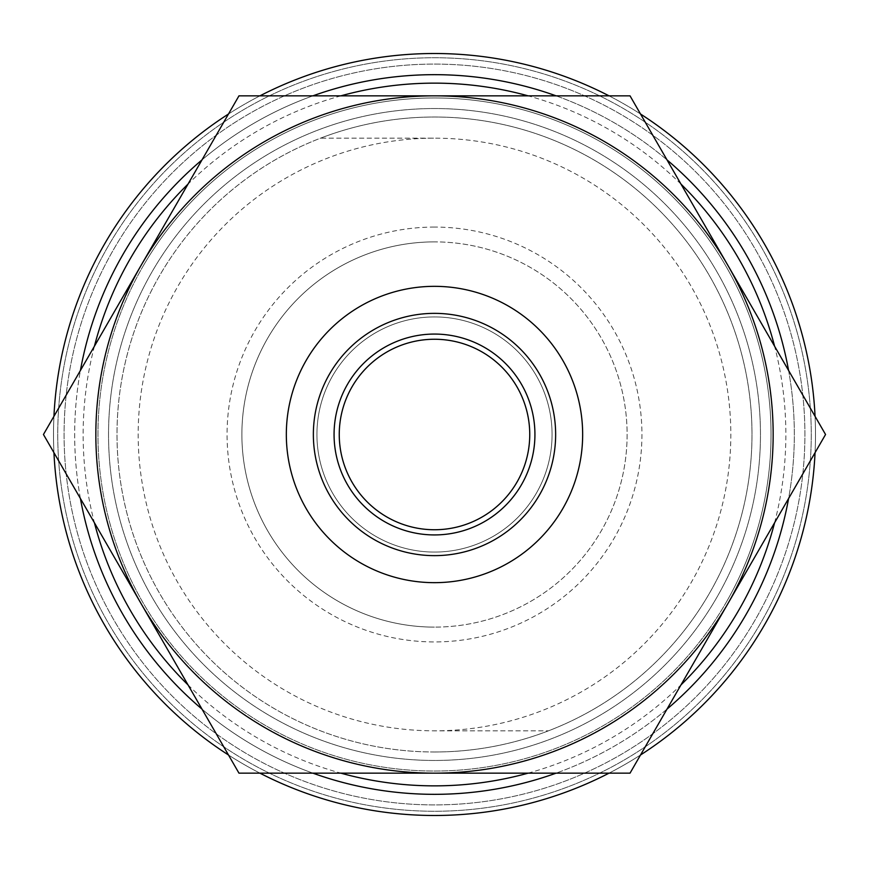 <?xml version="1.0" encoding="UTF-8"?>
<svg xmlns="http://www.w3.org/2000/svg" width="869" height="869" viewBox="0 0 869 869"><rect width="100%" height="100%" fill="white"/><g stroke="black" fill="none" stroke-linecap="round" stroke-linejoin="round"><path stroke-width="0.65" stroke-dasharray="4.34 3.26" d="M352.01 386.879A95.253 95.253 0 0 0 386.879 516.99A95.253 95.253 0 0 0 516.99 482.121A95.253 95.253 0 0 0 482.121 352.01A95.253 95.253 0 0 0 352.01 386.879M143.048 266.229A336.542 336.542 0 0 1 602.771 143.048A336.542 336.542 0 0 1 725.952 602.771A336.542 336.542 0 0 0 602.771 143.048A336.542 336.542 0 0 0 143.048 266.229A336.542 336.542 0 0 0 266.229 725.952A336.542 336.542 0 0 0 725.952 602.771A336.542 336.542 0 0 1 266.229 725.952A336.542 336.542 0 0 1 143.048 266.229M141.213 265.175L238.975 95.84L630.025 95.84L825.55 434.5L630.025 773.16L238.975 773.16L43.45 434.5L141.213 265.175M332.686 375.712A117.565 117.565 0 0 1 493.288 332.686A117.565 117.565 0 0 1 536.314 493.288A117.565 117.565 0 0 1 375.712 536.314A117.565 117.565 0 0 1 332.686 375.712A117.565 117.565 0 0 1 493.288 332.686A117.565 117.565 0 0 1 536.314 493.288A117.565 117.565 0 0 1 375.712 536.314A117.565 117.565 0 0 1 332.686 375.712A117.565 117.565 0 0 1 493.288 332.686A117.565 117.565 0 0 1 536.314 493.288A117.565 117.565 0 0 1 375.712 536.314A117.565 117.565 0 0 1 332.686 375.712A117.565 117.565 0 0 1 493.288 332.686A117.565 117.565 0 0 1 536.314 493.288A117.565 117.565 0 0 1 375.712 536.314A117.565 117.565 0 0 1 332.686 375.712M306.181 360.418A148.165 148.165 0 0 1 508.582 306.192A148.165 148.165 0 0 1 562.808 508.582A148.165 148.165 0 0 1 360.418 562.819A148.165 148.165 0 0 1 306.181 360.418A148.165 148.165 0 0 1 508.582 306.192A148.165 148.165 0 0 1 562.808 508.582A148.165 148.165 0 0 1 360.418 562.819A148.165 148.165 0 0 1 306.181 360.418A148.165 148.165 0 0 1 508.582 306.192A148.165 148.165 0 0 1 562.808 508.582A148.165 148.165 0 0 1 360.418 562.819A148.165 148.165 0 0 1 306.181 360.418A148.165 148.165 0 0 1 508.582 306.192A148.165 148.165 0 0 1 562.808 508.582A148.165 148.165 0 0 1 360.418 562.819A148.165 148.165 0 0 1 306.181 360.418A148.165 148.165 0 0 1 508.582 306.192A148.165 148.165 0 0 1 562.808 508.582A148.165 148.165 0 0 1 360.418 562.819A148.165 148.165 0 0 1 306.181 360.418M346.655 107.43A338.66 338.66 0 0 0 107.43 522.345A338.66 338.66 0 0 0 522.345 761.57A338.66 338.66 0 0 1 107.43 522.345A338.66 338.66 0 0 1 346.655 107.43A338.66 338.66 0 0 0 107.43 522.345A338.66 338.66 0 0 0 522.345 761.57A338.66 338.66 0 0 0 761.57 346.655A338.66 338.66 0 0 0 346.655 107.43A338.66 338.66 0 0 1 761.57 346.655A338.66 338.66 0 0 1 522.345 761.57A338.66 338.66 0 0 0 761.57 346.655A338.66 338.66 0 0 0 346.655 107.43M349.946 119.694A325.962 325.962 0 0 0 119.694 519.054A325.962 325.962 0 0 0 519.054 749.306A325.962 325.962 0 0 0 749.306 349.946A325.962 325.962 0 0 0 349.946 119.694A325.962 325.962 0 0 0 119.694 519.054A325.962 325.962 0 0 0 519.054 749.306A325.962 325.962 0 0 0 749.306 349.946A325.962 325.962 0 0 0 349.946 119.694M340.887 95.84A351.358 351.358 0 0 0 188.019 184.098M94.406 346.242A351.358 351.358 0 0 0 94.406 522.758M188.019 684.902A351.358 351.358 0 0 0 340.887 773.16M556.095 95.84A359.82 359.82 0 0 1 666.99 159.874M788.585 370.466A359.82 359.82 0 0 1 788.585 498.534M666.99 709.126A359.82 359.82 0 0 1 556.095 773.16M609.039 95.84A380.991 380.991 0 0 1 640.518 114.013M815.057 416.327A380.991 380.991 0 0 1 815.057 452.673M640.518 754.987A380.991 380.991 0 0 1 609.039 773.16M335.673 66.544A380.991 380.991 0 0 1 802.456 335.673A380.991 380.991 0 0 1 533.327 802.456A380.991 380.991 0 0 1 66.544 533.327A380.991 380.991 0 0 1 335.673 66.544A380.991 380.991 0 0 1 802.456 335.673A380.991 380.991 0 0 1 533.327 802.456A380.991 380.991 0 0 1 66.544 533.327A380.991 380.991 0 0 1 335.673 66.544A380.991 380.991 0 0 1 802.456 335.673A380.991 380.991 0 0 1 533.327 802.456A380.991 380.991 0 0 1 66.544 533.327A380.991 380.991 0 0 1 335.673 66.544M338.421 76.765A370.411 370.411 0 0 1 792.235 338.421A370.411 370.411 0 0 1 530.579 792.235A370.411 370.411 0 0 1 76.765 530.579A370.411 370.411 0 0 1 338.421 76.765A370.411 370.411 0 0 1 792.235 338.421A370.411 370.411 0 0 1 530.579 792.235A370.411 370.411 0 0 1 76.765 530.579A370.411 370.411 0 0 1 338.421 76.765A370.411 370.411 0 0 1 792.235 338.421A370.411 370.411 0 0 1 530.579 792.235A370.411 370.411 0 0 1 76.765 530.579A370.411 370.411 0 0 1 338.421 76.765A370.411 370.411 0 0 1 792.235 338.421A370.411 370.411 0 0 1 530.579 792.235A370.411 370.411 0 0 1 76.765 530.579A370.411 370.411 0 0 1 338.421 76.765M336.77 70.639A376.755 376.755 0 0 1 798.361 336.77A376.755 376.755 0 0 1 532.23 798.361A376.755 376.755 0 0 1 70.639 532.23A376.755 376.755 0 0 1 336.77 70.639A376.755 376.755 0 0 1 798.361 336.77A376.755 376.755 0 0 1 532.23 798.361A376.755 376.755 0 0 1 70.639 532.23A376.755 376.755 0 0 1 336.77 70.639M341.169 86.987A359.82 359.82 0 0 1 782.013 341.169A359.82 359.82 0 0 1 527.831 782.013A359.82 359.82 0 0 1 86.987 527.831A359.82 359.82 0 0 1 341.169 86.987M434.5 227.07A207.43 207.43 0 0 0 227.07 434.5A207.43 207.43 0 0 0 434.5 641.93A207.43 207.43 0 0 0 641.93 434.5A207.43 207.43 0 0 0 434.5 227.07M434.5 241.886A192.614 192.614 0 0 0 241.886 434.5A192.614 192.614 0 0 0 434.5 627.114A192.614 192.614 0 0 1 241.886 434.5A192.614 192.614 0 0 1 434.5 241.886A192.614 192.614 0 0 1 627.114 434.5A192.614 192.614 0 0 1 434.5 627.114A192.614 192.614 0 0 0 627.114 434.5A192.614 192.614 0 0 0 434.5 241.886M434.5 751.989A317.489 317.489 0 0 0 751.989 434.5A317.489 317.489 0 0 0 434.5 117.011A317.489 317.489 0 0 0 117.011 434.5A317.489 317.489 0 0 0 548.48 730.829A317.489 317.489 0 0 0 434.5 117.011A317.489 317.489 0 0 0 320.52 138.171L434.5 138.171A296.329 296.329 0 0 1 730.829 434.5A296.329 296.329 0 0 1 434.5 730.829L548.48 730.829L434.5 730.829A296.329 296.329 0 0 1 138.171 434.5A296.329 296.329 0 0 1 434.5 138.171L320.52 138.171A317.489 317.489 0 0 0 434.5 751.989M312.905 773.16A359.82 359.82 0 0 1 202.01 709.126M80.415 498.534A359.82 359.82 0 0 1 80.415 370.466M202.01 159.874A359.82 359.82 0 0 1 312.905 95.84M528.113 773.16A351.358 351.358 0 0 0 680.981 684.902M774.594 522.758A351.358 351.358 0 0 0 774.594 346.242M680.981 184.098A351.358 351.358 0 0 0 528.113 95.84M259.961 773.16A380.991 380.991 0 0 1 228.482 754.987M53.943 452.673A380.991 380.991 0 0 1 53.943 416.327M228.482 114.013A380.991 380.991 0 0 1 259.961 95.84"/><path stroke-width="1.3" d="M516.99 482.121A95.253 95.253 0 0 1 386.879 516.99A95.253 95.253 0 0 1 352.01 386.879A95.253 95.253 0 0 1 482.121 352.01A95.253 95.253 0 0 1 516.99 482.121M306.181 360.418A148.165 148.165 0 0 1 508.582 306.192A148.165 148.165 0 0 1 562.808 508.582A148.165 148.165 0 0 1 360.418 562.819A148.165 148.165 0 0 1 306.181 360.418M528.113 95.84A351.358 351.358 0 0 0 340.887 95.84M188.019 184.098A351.358 351.358 0 0 0 94.406 346.242M94.406 522.758A351.358 351.358 0 0 0 188.019 684.902M340.887 773.16A351.358 351.358 0 0 0 528.113 773.16M312.905 95.84A359.82 359.82 0 0 1 556.095 95.84M666.99 159.874A359.82 359.82 0 0 1 788.585 370.466M788.585 498.534A359.82 359.82 0 0 1 666.99 709.126M556.095 773.16A359.82 359.82 0 0 1 312.905 773.16M259.961 95.84A380.991 380.991 0 0 1 609.039 95.84M640.518 114.013A380.991 380.991 0 0 1 815.057 416.327M815.057 452.673A380.991 380.991 0 0 1 640.518 754.987M609.039 773.16A380.991 380.991 0 0 1 259.961 773.16M202.01 709.126A359.82 359.82 0 0 1 80.415 498.534M80.415 370.466A359.82 359.82 0 0 1 202.01 159.874M680.981 684.902A351.358 351.358 0 0 0 774.594 522.758M774.594 346.242A351.358 351.358 0 0 0 680.981 184.098M228.482 754.987A380.991 380.991 0 0 1 53.943 452.673M53.943 416.327A380.991 380.991 0 0 1 228.482 114.013M727.787 265.175L630.025 95.84L434.5 95.84A338.66 338.66 0 0 1 727.787 603.825L825.55 434.5L727.787 265.175M141.213 265.175A338.66 338.66 0 0 1 434.5 95.84L238.975 95.84L43.45 434.5L141.213 603.825A338.66 338.66 0 0 1 141.213 265.175M434.5 773.16A338.66 338.66 0 0 1 141.213 603.825L238.975 773.16L630.025 773.16L727.787 603.825A338.66 338.66 0 0 1 434.5 773.16M347.524 384.283A100.435 100.435 0 0 1 484.717 347.524A100.435 100.435 0 0 1 521.476 484.717A100.435 100.435 0 0 1 384.283 521.476A100.435 100.435 0 0 1 347.524 384.283M329.59 373.931A121.139 121.139 0 0 1 495.069 329.59A121.139 121.139 0 0 1 539.41 495.069A121.139 121.139 0 0 1 373.931 539.41A121.139 121.139 0 0 1 329.59 373.931"/></g></svg>
